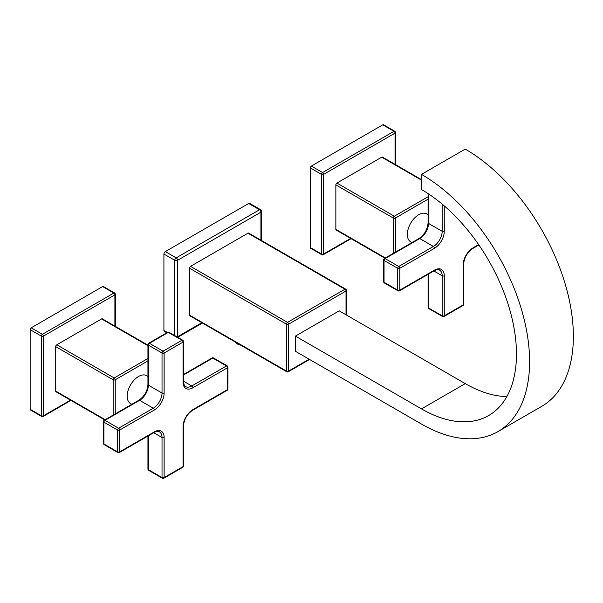 <?xml version="1.0" encoding="UTF-8"?>
<svg xmlns="http://www.w3.org/2000/svg" width="603" height="603" viewBox="0 0 603 603"><rect width="100%" height="100%" fill="white"/><g stroke="black" fill="none" stroke-linecap="round" stroke-linejoin="round"><path stroke-width="0.9" d="M147.939 376.43L146.612 375.669A16.093 9.294 120 0 0 134.213 379.98A16.093 9.294 120 0 0 127.188 396.179A16.093 9.294 120 0 0 130.519 403.55L131.838 404.312M147.939 360.911L115.241 379.784A1.485 0.859 180 0 1 113.145 379.784A1.485 0.859 -60 0 1 114.193 377.96A1.485 0.859 60 0 1 115.241 379.784L115.241 413.892M147.939 345.685L101.59 318.927L56.765 344.803A1.485 0.859 -60 0 0 55.71 346.627L55.71 391.106A1.485 0.859 -60 0 0 56.019 391.784L104.779 419.937M101.59 318.927A1.485 0.859 -60 0 1 102.329 318.851L147.939 345.187M114.894 326.11L114.894 294.867L43.454 336.112L43.454 415.769A1.485 0.859 60 0 1 43.152 416.447L70.943 400.4M102.638 286.576A1.485 0.859 -60 0 1 103.384 286.508L114.585 292.975A1.485 0.859 120 0 0 113.846 293.05L102.638 286.576L31.198 327.821A1.485 0.859 -60 0 0 30.15 329.645L30.15 409.301A1.485 0.859 -60 0 0 30.459 409.98L41.667 416.447A1.485 1.485 0 0 0 43.152 416.447M31.198 327.821L42.406 334.296A1.485 0.859 120 0 0 41.358 336.112A1.485 0.859 180 0 0 43.454 336.112A1.485 0.859 -120 0 0 42.406 334.296L113.846 293.05A1.485 0.859 -120 0 1 114.894 294.867A1.485 0.859 0 0 0 115.331 294.264A1.485 1.485 0 0 0 114.585 292.975M70.513 400.151L43.454 415.769A1.485 0.859 180 0 1 41.358 415.769L30.15 409.301M428.085 214.691L426.758 213.929A16.093 9.294 120 0 0 414.359 218.241A16.093 9.294 120 0 0 407.334 234.439A16.093 9.294 120 0 0 410.666 241.803L411.985 242.572M393.292 253.366L393.292 218.045A1.485 0.859 -60 0 1 394.339 216.221A1.485 0.859 60 0 1 395.387 218.045A1.485 0.859 180 0 1 393.292 218.045L335.856 184.887L335.856 229.366A1.485 0.859 -60 0 0 336.165 230.044L384.925 258.197M421.482 180.131L381.737 157.187A1.485 0.859 -60 0 1 382.475 157.112L421.482 179.634M381.737 157.187L336.911 183.063A1.485 0.859 -60 0 0 335.856 184.887M395.04 164.37L395.04 133.127A1.485 0.859 -120 0 0 393.993 131.311L322.552 172.548A1.485 0.859 120 0 0 321.505 174.373L310.296 167.898A1.485 0.859 -60 0 1 311.344 166.081L382.784 124.836A1.485 0.859 -60 0 1 383.523 124.761L394.731 131.235A1.485 0.859 120 0 0 393.993 131.311L382.784 124.836M395.478 164.619L395.478 132.524A1.485 0.859 0 0 1 395.04 133.127L323.6 174.373A1.485 0.859 -120 0 0 322.552 172.548L311.344 166.081M310.296 247.562L321.505 254.029A1.485 0.859 180 0 0 323.6 254.029L323.6 174.373A1.485 0.859 180 0 1 321.505 174.373L321.505 254.029A1.485 0.859 120 0 0 321.806 254.707L310.605 248.24A1.485 0.859 -60 0 1 310.296 247.562L310.296 167.898M350.66 238.411L323.6 254.029A1.485 0.859 60 0 1 323.298 254.707L351.089 238.66M260.918 240.182L260.918 212.181L177.576 260.292A1.982 1.146 180 0 1 174.772 260.292L174.772 335.607M261.498 240.514L261.498 211.367A1.982 1.146 0 0 1 260.918 212.181A1.982 1.146 -120 0 0 259.516 209.754L176.174 257.873A1.982 1.146 -120 0 1 177.576 260.292L177.576 336.723A1.982 1.146 180 0 1 177.071 336.934M247.961 233.203A1.485 0.859 -60 0 1 248.707 233.127L345.707 289.131A1.485 0.859 -60 0 0 344.961 289.206L247.961 233.203L190.533 266.36A1.485 0.859 -60 0 0 189.485 268.184L189.485 315.09A1.485 0.859 -60 0 0 189.794 315.768L286.794 371.772A1.485 0.859 -60 0 1 286.485 371.086A1.485 0.859 0 0 0 288.588 371.086A1.485 0.859 60 0 1 288.279 371.772L309.595 359.463M201.832 322.718L177.576 336.723A1.982 1.146 60 0 1 177.508 337.183M248.662 203.482A1.982 1.146 -60 0 1 249.657 203.384L260.511 209.656A1.982 1.146 120 0 0 259.516 209.754L248.662 203.482L165.32 251.602A1.982 1.146 -60 0 0 163.918 254.029L163.918 330.452A1.982 1.146 -60 0 0 164.333 331.356L166.79 332.781M346.446 315.037L346.446 290.42A1.485 0.859 180 0 1 346.016 291.03L288.588 324.18A1.485 0.859 180 0 1 286.485 324.18A1.485 0.859 -60 0 1 287.533 322.364A1.485 0.859 60 0 1 288.588 324.18L288.588 371.086L309.158 359.215M506.867 396.563A134.333 77.553 -120 0 1 465.252 383.621L339.188 310.839L295.41 336.112L295.41 351.278L421.482 424.06A152.906 88.279 -120 0 0 497.927 431.635A152.906 88.279 -120 0 0 521.369 309.105A152.906 88.279 -120 0 0 421.482 174.365L465.252 149.099A152.906 88.279 -120 0 1 565.139 283.84A152.906 88.279 -120 0 1 541.705 406.362L497.927 431.635M295.41 336.112L421.482 408.894A134.333 77.553 -120 0 0 488.641 415.55A134.333 77.553 -120 0 0 509.234 307.907A134.333 77.553 -120 0 0 421.482 189.53L421.482 174.365M235.049 341.901A9.158 5.291 -120 0 0 240.567 345.082M164.129 353.011A1.485 0.859 180 0 1 162.026 353.011A1.485 0.859 -60 0 1 163.081 351.195L181.985 340.273A1.485 0.859 -60 0 1 182.732 340.205L169.074 332.321A1.485 0.859 120 0 0 168.335 332.389L149.423 343.311L163.081 351.195A1.485 0.859 60 0 1 164.129 353.011L164.129 393.043A1.485 0.859 0 0 1 162.026 393.043L162.026 353.011L148.368 345.127L148.368 385.159L162.026 393.043A12.384 7.146 120 0 1 153.275 408.208L139.617 400.324L104.952 420.336L118.603 428.22A1.485 0.859 60 0 1 119.658 430.045L119.658 451.881L154.323 431.861A13.869 8.005 120 0 1 164.129 437.522L164.129 477.553L183.041 466.639L183.041 426.607A13.869 8.005 120 0 1 192.847 409.625L227.512 389.606L227.512 367.77L192.847 387.789A13.869 8.005 120 0 1 183.041 382.129L183.041 342.097L164.129 353.011M164.129 393.043A13.869 8.005 120 0 1 154.323 410.025L119.658 430.045A1.485 0.859 180 0 1 117.555 430.045L103.897 422.16L103.897 443.996L117.555 451.881A1.485 0.859 0 0 0 119.658 451.881A1.485 0.859 60 0 1 119.349 452.559L154.014 432.547A1.485 0.859 -120 0 0 154.323 431.861M154.323 410.025A1.485 0.859 -120 0 0 153.275 408.208L118.603 428.22A1.485 0.859 -60 0 0 117.555 430.045L117.555 451.881A1.485 0.859 -60 0 0 117.864 452.559L104.206 444.675A1.485 0.859 120 0 1 103.897 443.996A1.485 0.859 0 0 1 103.46 443.386A1.485 1.485 0 0 0 104.206 444.675M103.46 421.55A1.485 1.485 0 0 1 104.206 420.268A1.485 0.859 60 0 1 104.952 420.336A1.485 0.859 120 0 0 103.897 422.16A1.485 0.859 180 0 1 103.46 421.55L103.46 443.386M164.129 437.522A1.485 0.859 180 0 1 162.026 437.522A12.384 7.146 120 0 0 159.463 431.854C159.335 430.783 153.938 432.05 154.014 432.547M148.368 435.803L148.368 469.669L162.026 477.553A1.485 0.859 0 0 0 164.129 477.553A1.485 0.859 60 0 1 163.82 478.239L182.732 467.317A1.485 0.859 -120 0 0 183.041 466.639A1.485 0.859 0 0 0 183.478 466.029L183.478 425.997A1.485 0.859 180 0 1 183.041 426.607M148.677 470.348A1.485 1.485 0 0 1 147.939 469.066A1.485 0.859 0 0 0 148.368 469.669A1.485 0.859 120 0 0 148.677 470.348L162.335 478.239A1.485 0.859 -60 0 1 162.026 477.553L162.026 437.522L153.712 432.72M192.847 409.625A1.485 0.859 60 0 1 192.538 410.304L227.203 390.292A1.485 0.859 -120 0 0 227.512 389.606A1.485 0.859 0 0 0 227.949 389.003L227.949 367.167A1.485 0.859 180 0 1 227.512 367.77A1.485 0.859 -120 0 0 226.464 365.953A1.485 0.859 -60 0 1 227.203 365.878L213.545 357.994A1.485 0.859 120 0 0 212.806 358.069L183.478 375.006M183.478 381.164L191.792 385.965L226.464 365.953L212.806 358.069A1.485 0.859 -120 0 0 212.06 357.994L183.478 374.501M183.041 382.129A1.485 0.859 0 0 0 183.478 381.518C184.088 385.159 184.797 386.847 185.603 386.583A12.384 7.146 120 0 0 191.792 385.965A1.485 0.859 60 0 1 192.847 387.789M183.478 381.518L183.478 341.486A1.485 0.859 180 0 1 183.041 342.097A1.485 0.859 -120 0 0 181.985 340.273L168.335 332.389A1.485 0.859 -120 0 0 167.589 332.321A1.485 1.485 0 0 1 169.074 332.321M149.423 343.311A1.485 0.859 120 0 0 148.368 345.127A1.485 0.859 180 0 1 147.939 344.524A1.485 1.485 0 0 1 148.677 343.235A1.485 0.859 60 0 1 149.423 343.311M148.368 385.159A12.384 7.146 -60 0 1 139.617 400.324A1.485 0.859 -120 0 0 138.871 400.249C144.343 396.435 147.366 391.204 147.939 384.556A1.485 0.859 0 0 0 148.368 385.159M147.939 358.484L114.193 377.96L56.765 344.803M41.667 416.447A1.485 0.859 120 0 1 41.358 415.769L41.358 336.112L30.15 329.645M105.216 419.68L55.71 391.106M113.145 415.105L113.145 379.784L55.71 346.627M463.187 304.899A1.485 0.859 0 0 0 463.624 304.289L463.624 264.257A1.485 0.859 180 0 1 463.187 264.868L463.187 304.899L444.275 315.814A1.485 0.859 60 0 1 443.966 316.492L462.878 305.578A1.485 0.859 -120 0 0 463.187 304.899M463.187 264.868A13.869 8.005 120 0 1 472.993 247.886L478.646 244.622M444.275 275.782L444.275 315.814A1.485 0.859 0 0 1 442.172 315.814L442.172 275.782A12.384 7.146 120 0 0 439.61 270.114C439.481 269.036 434.085 270.302 434.16 270.8A1.485 0.859 -120 0 0 434.469 270.121A13.869 8.005 120 0 1 444.275 275.782A1.485 0.859 180 0 1 442.172 275.782L433.859 270.981M444.275 205.902L444.275 231.303A13.869 8.005 120 0 1 434.469 248.285L399.804 268.305L399.804 290.141L434.469 270.121M472.993 247.886A1.485 0.859 60 0 1 472.684 248.564L478.888 244.976M428.514 193.895L428.514 223.419L442.172 231.303L442.172 204.116M434.469 248.285A1.485 0.859 -120 0 0 433.421 246.469A12.384 7.146 120 0 0 442.172 231.303A1.485 0.859 0 0 0 444.275 231.303M384.352 282.935A1.485 1.485 0 0 1 383.606 281.646A1.485 0.859 0 0 0 384.043 282.249A1.485 0.859 120 0 0 384.352 282.935L398.01 290.819A1.485 0.859 -60 0 1 397.701 290.141L397.701 268.305A1.485 0.859 -60 0 1 398.749 266.481L433.421 246.469L419.763 238.584L385.098 258.597L398.749 266.481A1.485 0.859 60 0 1 399.804 268.305A1.485 0.859 180 0 1 397.701 268.305L384.043 260.421L384.043 282.249L397.701 290.141A1.485 0.859 0 0 0 399.804 290.141A1.485 0.859 60 0 1 399.495 290.819L434.16 270.8M383.606 259.81A1.485 1.485 0 0 1 384.352 258.521A1.485 0.859 60 0 1 385.098 258.597A1.485 0.859 120 0 0 384.043 260.421A1.485 0.859 180 0 1 383.606 259.81L383.606 281.646M428.085 274.312L428.085 307.326A1.485 0.859 0 0 0 428.514 307.929L442.172 315.814A1.485 0.859 -60 0 0 442.481 316.492L428.823 308.608A1.485 0.859 120 0 1 428.514 307.929L428.514 274.064M419.763 238.584A1.485 0.859 -120 0 0 419.017 238.509C424.489 234.695 427.512 229.457 428.085 222.816A1.485 0.859 0 0 0 428.514 223.419A12.384 7.146 -60 0 1 419.763 238.584M428.085 199.163L395.387 218.045L395.387 252.152M385.362 257.941L335.856 229.366M428.085 196.744L394.339 216.221L336.911 183.063M165.32 251.602L176.174 257.873A1.982 1.146 120 0 0 174.772 260.292L163.918 254.029M167.37 332.441L163.918 330.452M189.485 268.184L286.485 324.18L286.485 371.086L189.485 315.09M346.016 314.781L346.016 291.03A1.485 0.859 -120 0 0 344.961 289.206L287.533 322.364L190.533 266.36M465.252 383.621L421.482 408.894M162.335 478.239A1.485 1.485 0 0 0 163.82 478.239M183.478 425.997C184.043 419.349 187.066 414.118 192.538 410.304M227.203 390.292A1.485 1.485 0 0 0 227.949 389.003M148.677 343.235L167.589 332.321M147.939 384.556L147.939 344.524M213.545 357.994A1.485 1.485 0 0 0 212.06 357.994M147.939 469.066L147.939 436.052M104.206 420.268L138.871 400.249M115.331 326.359L115.331 294.264M183.478 341.486A1.485 1.485 0 0 0 182.732 340.205M227.949 367.167A1.485 1.485 0 0 0 227.203 365.878M182.732 467.317A1.485 1.485 0 0 0 183.478 466.029M117.864 452.559A1.485 1.485 0 0 0 119.349 452.559M463.624 264.257C464.189 257.609 467.212 252.378 472.684 248.564M428.085 307.326A1.485 1.485 0 0 0 428.823 308.608M384.352 258.521L419.017 238.509M428.085 222.816L428.085 193.608M321.806 254.707A1.485 1.485 0 0 0 323.298 254.707M395.478 132.524A1.485 1.485 0 0 0 394.731 131.235M462.878 305.578A1.485 1.485 0 0 0 463.624 304.289M442.481 316.492A1.485 1.485 0 0 0 443.966 316.492M398.01 290.819A1.485 1.485 0 0 0 399.495 290.819M177.719 337.311L202.412 323.05M261.498 211.367A1.982 1.982 0 0 0 260.511 209.656M346.446 290.42A1.485 1.485 0 0 0 345.707 289.131M286.794 371.772A1.485 1.485 0 0 0 288.279 371.772"/></g></svg>
